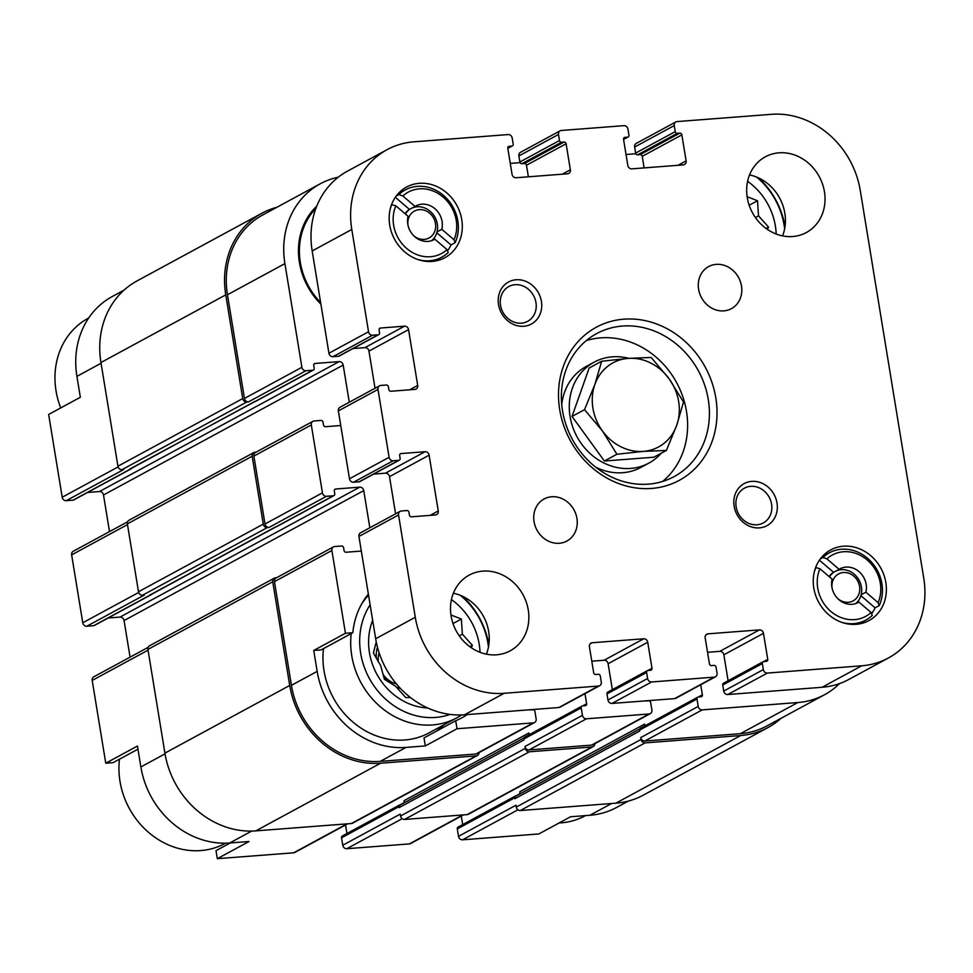 <?xml version="1.0" encoding="UTF-8"?>
<svg xmlns="http://www.w3.org/2000/svg" width="973" height="973" viewBox="0 0 973 973"><rect width="100%" height="100%" fill="white"/><g stroke="black" fill="none" stroke-linecap="round" stroke-linejoin="round"><path stroke-width="1.46" d="M254.975 401.399L130.601 468.816A2.87 2.53 61.5 0 1 129.689 469.083L130.552 469.01A1.91 1.691 61.5 0 0 131.148 468.84L73.705 499.976A1.91 1.691 61.5 0 1 73.097 500.158L66.237 500.681A3.831 3.381 61.5 0 1 62.199 497.227L48.65 414.462L80.345 397.276L76.916 376.356L101.07 363.257M316.748 206.142A68.001 59.985 61.5 0 0 305.863 220.445A68.001 59.985 61.5 0 0 320.883 304.123M635.843 153.746L626.028 154.5M520.093 162.649L510.278 163.403M338.251 177.195A84.189 74.264 61.5 0 0 320.239 183.788A84.189 74.264 61.5 0 0 284.907 263.61L301.885 367.295A3.831 3.381 61.5 0 0 305.923 370.749L312.783 370.226A1.91 1.691 61.5 0 0 314.194 368.232L313.732 365.447A1.91 1.691 61.5 0 1 315.143 363.452L339.151 361.603A3.831 3.381 61.5 0 1 343.189 365.057L349.283 402.226M340.757 425.517L325.505 426.697A1.91 1.691 61.5 0 1 323.486 424.97L323.024 422.173A1.91 1.691 61.5 0 0 321.005 420.445L314.145 420.968A3.831 3.381 61.5 0 0 311.324 424.958L322.44 492.849A3.831 3.381 61.5 0 0 326.478 496.303L333.338 495.78A1.91 1.691 61.5 0 0 334.748 493.785L334.298 490.988A1.91 1.691 61.5 0 1 335.709 489.005L359.718 487.157A3.831 3.381 61.5 0 1 363.756 490.611L369.837 527.767M361.311 551.071L346.06 552.238A1.91 1.691 61.5 0 1 344.041 550.511L343.591 547.726A1.91 1.691 61.5 0 0 341.572 545.999L334.712 546.522A3.831 3.381 61.5 0 0 331.89 550.499L345.439 633.277L352.834 632.705A78.935 69.63 -118.5 0 1 368.366 594.138M467.21 714.571A78.935 69.63 -118.5 0 1 461.932 717.782A78.935 69.63 -118.5 0 1 455.705 720.725L457.018 728.753L533.326 722.878A3.831 3.381 61.5 0 0 536.147 718.901L534.931 711.458A1.91 1.691 61.5 0 0 532.912 709.731L530.334 709.925A1.91 1.691 61.5 0 1 529.519 709.779M584.98 693.664L586.622 703.71A1.91 1.691 61.5 0 1 585.211 705.705L582.645 705.899A1.91 1.691 61.5 0 0 581.234 707.894L582.45 715.337A3.831 3.381 61.5 0 0 586.488 718.792L649.076 713.975A3.831 3.381 61.5 0 0 651.898 709.986L650.682 702.555A1.91 1.691 61.5 0 0 648.663 700.828L646.084 701.022A1.91 1.691 61.5 0 1 645.269 700.876M700.73 684.761L702.372 694.807A1.91 1.691 61.5 0 1 700.961 696.802L698.395 696.996A1.91 1.691 61.5 0 0 696.984 698.991L698.2 706.434A3.831 3.381 61.5 0 0 702.238 709.889L797.848 702.53A84.189 74.264 61.5 0 0 824.569 694.71A84.189 74.264 61.5 0 0 839.541 683.581M455.705 720.725L424.009 737.911L425.323 745.926L406.033 747.41A84.189 74.264 61.5 0 1 317.174 671.382L313.744 650.45L321.139 649.879L352.834 632.705M444.053 724.751A78.935 69.63 -118.5 0 1 436.111 731.343M461.616 714.948A76.539 67.514 -118.5 0 1 456.836 717.831L429.105 732.864A76.539 67.514 -118.5 0 1 404.804 739.979A76.539 67.514 -118.5 0 1 323.498 648.614M628.327 801.083L616.578 807.456A84.189 74.264 61.5 0 1 589.857 815.277L570.567 816.761L538.872 833.946L462.564 839.808L517.916 809.804M230.248 842.934L216.018 850.657L217.332 858.673L249.027 841.499L229.737 842.983L251.691 831.076M137.971 749.186L113.16 762.625L105.753 763.197L137.448 746.023L140.878 766.943A84.189 74.264 61.5 0 0 229.737 842.983M457.018 728.753L425.323 745.926M313.744 650.45L345.439 633.277M333.496 546.875L276.052 578.011A3.831 3.381 61.5 0 0 274.447 581.647L291.426 685.333A84.189 74.264 61.5 0 0 380.273 761.373L475.882 754.014A3.831 3.381 61.5 0 0 477.098 753.661L534.542 722.525M516.529 795.756L516.152 795.78A1.91 1.691 61.5 0 0 515.544 795.963L458.101 827.099A1.91 1.691 61.5 0 0 457.298 828.923L458.514 836.354L515.97 805.218L516.274 807.079A3.831 3.381 61.5 0 0 520.312 810.533L615.909 803.175A86.111 75.955 61.5 0 0 643.238 795.184L768.038 727.536A86.111 75.955 61.5 0 0 781.124 718.256M276.794 207.334A86.111 75.955 61.5 0 0 261.883 213.245L137.084 280.893A86.111 75.955 61.5 0 0 100.949 362.528L117.928 466.213A3.831 3.381 61.5 0 0 121.978 469.679L123.693 469.545L66.237 500.681M256.057 452.165L254.987 452.25A3.831 3.381 61.5 0 0 253.771 452.603L128.983 520.251A3.831 3.381 61.5 0 0 127.378 523.875L138.494 591.766A3.831 3.381 61.5 0 0 142.532 595.221L144.247 595.087L86.804 626.235L93.663 625.7A1.91 1.691 61.5 0 0 94.272 625.53L151.715 594.381A1.91 1.691 61.5 0 0 152.36 593.712M276.612 577.707L275.554 577.792A3.831 3.381 61.5 0 0 274.337 578.144L149.538 645.792A3.831 3.381 61.5 0 0 147.932 649.429L164.911 753.114A86.111 75.955 61.5 0 0 255.79 830.881L351.399 823.523A3.831 3.381 61.5 0 0 352.603 823.17L477.402 755.522A3.831 3.381 61.5 0 0 479.057 752.603M403.673 803.09A3.831 3.381 61.5 0 0 404.075 800.645L528.874 732.997L529.154 734.737M400.767 804.659L400.402 804.695A1.91 1.691 61.5 0 0 399.794 804.866L342.35 836.002A1.91 1.691 61.5 0 0 341.547 837.826L342.764 845.257L400.207 814.121L400.511 815.982A3.831 3.381 61.5 0 0 404.549 819.436L467.149 814.62A3.831 3.381 61.5 0 0 468.366 814.267L593.153 746.619A3.831 3.381 61.5 0 0 594.819 743.7M129.689 469.083L255.34 401.363A1.91 1.691 61.5 0 0 255.948 401.192L313.391 370.044M93.663 625.7L275.894 526.916A1.91 1.691 61.5 0 0 276.502 526.734L333.946 495.598M582.036 706.082L524.593 737.218A1.91 1.691 61.5 0 0 523.79 739.03L523.936 739.966L399.149 807.614L398.991 806.678A1.91 1.691 61.5 0 1 399.794 804.866M516.274 807.079L641.061 739.431L640.757 737.57A3.831 3.381 61.5 0 0 644.795 741.025L740.404 733.678A84.189 74.264 61.5 0 0 767.125 725.846L824.569 694.71M320.239 183.788L262.795 214.924A84.189 74.264 61.5 0 0 227.463 294.746L244.442 398.444A3.831 3.381 61.5 0 0 248.48 401.898L305.923 370.749M261.883 213.245A86.111 75.955 61.5 0 0 225.748 294.88L242.727 398.565A3.831 3.381 61.5 0 0 246.765 402.031L248.48 401.898M87.594 492.447L99.477 491.535L339.151 361.603M109.511 531.599L103.515 494.989A3.831 3.381 61.5 0 0 99.477 491.535M312.929 421.333L255.485 452.469A3.831 3.381 61.5 0 0 253.88 456.094L264.997 523.985A3.831 3.381 61.5 0 0 269.034 527.439L326.478 496.303M253.771 452.603A3.831 3.381 61.5 0 0 252.165 456.228L263.282 524.119A3.831 3.381 61.5 0 0 267.32 527.573L269.034 527.439M108.161 617.989L120.032 617.077L359.718 487.157M130.066 657.152L124.07 620.543A3.831 3.381 61.5 0 0 120.032 617.077M345.524 824.982L346.923 833.533M650.292 713.623L592.849 744.759A3.831 3.381 61.5 0 1 591.633 745.111L529.044 749.928A3.831 3.381 61.5 0 1 525.006 746.473L525.311 748.334A3.831 3.381 61.5 0 0 529.348 751.788L591.937 746.972A3.831 3.381 61.5 0 0 593.153 746.619M461.275 816.079L462.674 824.63M644.43 726.101A3.831 3.381 61.5 0 0 644.625 724.094L644.917 725.834M697.787 697.179L640.343 728.315A1.91 1.691 61.5 0 0 639.541 730.127L639.687 731.064L514.899 798.711L514.741 797.775A1.91 1.691 61.5 0 1 515.544 795.963M641.061 739.431A3.831 3.381 61.5 0 0 645.099 742.885L740.708 735.527A86.111 75.955 61.5 0 0 768.038 727.536M274.337 578.144A3.831 3.381 61.5 0 0 272.732 581.781L289.711 685.466A86.111 75.955 61.5 0 0 380.577 763.233L476.186 755.875A3.831 3.381 61.5 0 0 477.402 755.522M528.68 735.004A3.831 3.381 61.5 0 0 528.874 732.997M150.243 594.625A2.87 2.53 61.5 0 0 151.156 594.357L275.529 526.94M523.948 737.887L400.353 804.89A2.87 2.53 61.5 0 0 399.149 807.614M519.424 794.187A3.831 3.381 61.5 0 0 519.837 791.742L644.625 724.094M639.699 728.984L516.104 795.987A2.87 2.53 61.5 0 0 514.899 798.711M131.148 468.84A1.91 1.691 61.5 0 0 131.793 468.171M151.107 594.564A1.91 1.691 61.5 0 0 151.715 594.381M458.514 836.354A3.831 3.381 61.5 0 0 462.564 839.808M123.997 290.161L112.248 296.534A84.189 74.264 61.5 0 0 76.916 376.356M127.609 521.796L73.255 551.253A3.831 3.381 61.5 0 0 71.649 554.89L82.766 622.769A3.831 3.381 61.5 0 0 86.804 626.235M148.164 647.337L93.809 676.807A3.831 3.381 61.5 0 0 92.204 680.431L105.753 763.197M217.332 858.673L293.639 852.81A3.831 3.381 61.5 0 0 294.855 852.445L347.689 823.815M342.764 845.257A3.831 3.381 61.5 0 0 346.802 848.711L409.402 843.907A3.831 3.381 61.5 0 0 410.618 843.542L463.44 814.912M229.652 842.983A78.935 69.63 -118.5 0 1 228.12 844.09M450.073 714.413A71.017 62.649 -118.5 0 1 435.624 717.417A71.017 62.649 -118.5 0 1 370.433 680.358A71.017 62.649 -118.5 0 1 370.117 604.817M460.424 595.354A71.017 62.649 -118.5 0 1 488.47 647.094M427.719 708.003A61.226 54.014 -118.5 0 1 372.659 620.324M451.436 599.599A61.226 54.014 -118.5 0 1 480.017 652.311M456.836 717.831A76.539 67.514 -118.5 0 1 432.547 724.946A76.539 67.514 -118.5 0 1 351.229 633.581M361.397 604.415A76.539 67.514 -118.5 0 1 368.536 595.148M462.625 596.315A76.539 67.514 -118.5 0 1 488.86 644.722M376.259 641.949L373.389 652.98L380.686 665.666L384.408 679.312L395.707 686.366L405.753 697.568L410.436 697.519M471.309 647.75L472.392 645.367L462.357 634.153L461.36 619.023L450.961 614.972M400.499 688.507A31.1 27.426 -118.5 0 1 396.279 687.035M387.631 681.416A31.1 27.426 -118.5 0 1 383.824 677.378M376.296 658.259A31.1 27.426 -118.5 0 1 377.475 647.203M396.473 684.007A23.522 20.749 -118.5 0 1 382.912 674.216M378.29 661.713A23.522 20.749 -118.5 0 1 379.129 652.798M225.602 843.177L225.079 843.457A76.539 67.514 -118.5 0 1 200.779 850.572A76.539 67.514 -118.5 0 1 119.472 759.208M585.466 815.617L585.199 815.763A76.539 67.514 -118.5 0 1 560.91 822.878A76.539 67.514 -118.5 0 1 559.086 822.988M305.486 221.163A66.967 59.073 -118.5 0 1 316.274 207.371M320.628 302.567A66.967 59.073 -118.5 0 1 315.872 208.441M756.58 177.062A71.017 62.649 -118.5 0 1 784.627 228.801M747.592 181.306A61.226 54.014 -118.5 0 1 776.174 234.019M758.782 178.035A76.539 67.514 -118.5 0 1 785.016 226.429M60.715 407.918A76.539 67.514 -118.5 0 1 88.166 318.293L88.689 318.001M767.466 229.458L768.548 227.074L758.514 215.86L757.517 200.742L747.118 196.692M469.874 646.729L472.392 645.367M459.256 635.831L462.357 634.153M453.017 623.547L461.36 619.023M766.031 228.436L768.548 227.074M755.413 217.538L758.514 215.86M749.174 205.267L757.517 200.742M628.789 358.344A57.407 50.632 61.5 0 0 612.382 356.823A57.407 50.632 61.5 0 0 594.175 362.151A57.407 50.632 61.5 0 0 572.683 426.916A57.407 50.632 61.5 0 0 630.662 468.414A57.407 50.632 61.5 0 0 648.882 463.087A57.407 50.632 61.5 0 0 661.226 453.236M648.882 463.087L640.964 467.381A57.407 50.632 -118.5 0 1 595.695 467.162M561.725 404.5A57.407 50.632 -118.5 0 1 586.245 366.444L594.175 362.151M433.265 240.015L434.822 239.176A19.132 16.882 -118.5 0 1 434.055 239.626A19.132 16.882 -118.5 0 1 414.595 236.561A19.132 16.882 -118.5 0 1 408.064 216.286L395.865 205.838L391.572 204.622M405.364 213.963A19.132 16.882 -118.5 0 1 410.29 209L415.045 206.422A19.132 16.882 -118.5 0 1 415.812 205.972A19.132 16.882 -118.5 0 1 435.284 209.037A19.132 16.882 -118.5 0 1 441.803 229.312L437.047 231.89A19.132 16.882 -118.5 0 1 431.562 240.696M411.859 208.149A19.132 16.882 -118.5 0 1 417.137 206.775A19.132 16.882 -118.5 0 1 437.047 231.89M857.347 602.907L858.904 602.068A19.132 16.882 -118.5 0 1 858.137 602.518A19.132 16.882 -118.5 0 1 838.677 599.453A19.132 16.882 -118.5 0 1 832.146 579.178L819.947 568.731L815.654 567.514M829.446 576.855A19.132 16.882 -118.5 0 1 834.372 571.893L839.127 569.314A19.132 16.882 -118.5 0 1 839.894 568.864A19.132 16.882 -118.5 0 1 859.366 571.929A19.132 16.882 -118.5 0 1 865.885 592.204L861.129 594.783A19.132 16.882 -118.5 0 1 855.644 603.588M835.941 571.042A19.132 16.882 -118.5 0 1 841.219 569.667A19.132 16.882 -118.5 0 1 861.129 594.783M415.045 206.422L402.846 195.987L398.918 194.564A38.263 33.763 -118.5 0 1 405.315 189.905A38.263 33.763 -118.5 0 1 417.453 186.354A38.263 33.763 -118.5 0 1 451.144 204.014A38.263 33.763 -118.5 0 1 455.157 242.678L454.002 239.759L441.803 229.312M402.846 195.987A34.919 30.808 -118.5 0 1 443.129 197.093A34.919 30.808 -118.5 0 1 454.002 239.759M839.127 569.314L826.928 558.879L823 557.456A38.263 33.763 -118.5 0 1 829.397 552.798A38.263 33.763 -118.5 0 1 841.536 549.246A38.263 33.763 -118.5 0 1 875.226 566.906A38.263 33.763 -118.5 0 1 879.239 605.571L878.084 602.652L865.885 592.204M826.928 558.879A34.919 30.808 -118.5 0 1 867.211 559.986A34.919 30.808 -118.5 0 1 878.084 602.652M679.835 133.143A1.91 1.691 61.5 0 1 681.854 134.87L686.111 160.91A3.831 3.381 61.5 0 1 683.289 164.887L631.854 168.852A3.831 3.381 61.5 0 1 627.816 165.386L623.547 139.346A1.91 1.691 61.5 0 1 624.958 137.363L627.524 137.157A1.91 1.691 61.5 0 0 628.935 135.174L627.95 129.129A3.831 3.381 61.5 0 0 623.912 125.663L561.324 130.479A3.831 3.381 61.5 0 0 558.502 134.469L559.487 140.513A1.91 1.691 61.5 0 0 561.506 142.24L564.085 142.046A1.91 1.691 61.5 0 1 566.104 143.773L570.36 169.813A3.831 3.381 61.5 0 1 567.539 173.79L516.091 177.755A3.831 3.381 61.5 0 1 512.053 174.289L507.797 148.249A1.91 1.691 61.5 0 1 509.207 146.266L511.774 146.059A1.91 1.691 61.5 0 0 513.185 144.077L512.199 138.032A3.831 3.381 61.5 0 0 508.161 134.566L413.841 141.827A84.189 74.264 61.5 0 0 387.12 149.647A84.189 74.264 61.5 0 0 351.788 229.47L368.536 331.769A3.831 3.381 61.5 0 0 372.574 335.223L378.156 334.797A1.91 1.691 61.5 0 0 379.567 332.802L379.105 330.017A1.91 1.691 61.5 0 1 380.516 328.023L404.525 326.174A3.831 3.381 61.5 0 1 408.563 329.628L417.697 385.43A3.831 3.381 61.5 0 1 414.875 389.407L390.866 391.255A1.91 1.691 61.5 0 1 388.847 389.528L388.397 386.743A1.91 1.691 61.5 0 0 386.378 385.016L380.796 385.442A3.831 3.381 61.5 0 0 377.986 389.419L389.103 457.31A3.831 3.381 61.5 0 0 393.141 460.764L398.711 460.338A1.91 1.691 61.5 0 0 400.122 458.344L399.66 455.559A1.91 1.691 61.5 0 1 401.071 453.564L425.079 451.715A3.831 3.381 61.5 0 1 429.117 455.182L438.264 510.971A3.831 3.381 61.5 0 1 435.442 514.96L411.433 516.809A1.91 1.691 61.5 0 1 409.414 515.082L408.952 512.284A1.91 1.691 61.5 0 0 406.933 510.557L401.363 510.983A3.831 3.381 61.5 0 0 398.541 514.972L415.289 617.271A84.189 74.264 61.5 0 0 504.148 693.299L598.468 686.05A3.831 3.381 61.5 0 0 601.29 682.061L600.292 676.016A1.91 1.691 61.5 0 0 598.273 674.289L595.707 674.496A1.91 1.691 61.5 0 1 593.688 672.757L589.419 646.729A3.831 3.381 61.5 0 1 592.241 642.739L643.688 638.787A3.831 3.381 61.5 0 1 647.726 642.241L651.995 668.281A1.91 1.691 61.5 0 1 650.584 670.275L648.006 670.47A1.91 1.691 61.5 0 0 646.595 672.465L647.592 678.509A3.831 3.381 61.5 0 0 651.63 681.964L714.218 677.147A3.831 3.381 61.5 0 0 717.04 673.158L716.055 667.113A1.91 1.691 61.5 0 0 714.024 665.386L711.458 665.593A1.91 1.691 61.5 0 1 709.439 663.854L705.17 637.826A3.831 3.381 61.5 0 1 707.991 633.837L759.439 629.884A3.831 3.381 61.5 0 1 763.477 633.338L767.746 659.378A1.91 1.691 61.5 0 1 766.335 661.372L763.756 661.567A1.91 1.691 61.5 0 0 762.346 663.562L763.343 669.606A3.831 3.381 61.5 0 0 767.381 673.061L861.701 665.8A84.189 74.264 61.5 0 0 888.422 657.979A84.189 74.264 61.5 0 0 923.754 578.157L860.241 190.355A84.189 74.264 61.5 0 0 771.394 114.328L677.074 121.576A3.831 3.381 61.5 0 0 674.253 125.566L675.238 131.61A1.91 1.691 61.5 0 0 677.257 133.337L679.835 133.143L640.21 154.61L637.643 154.816A1.91 1.691 61.5 0 1 635.624 153.089L634.639 147.045A3.831 3.381 61.5 0 1 636.245 143.408L675.858 121.929M681.854 134.87L642.241 156.337A1.91 1.691 61.5 0 0 640.21 154.61M642.241 156.337L644.126 167.903M560.107 130.844L520.482 152.311A3.831 3.381 61.5 0 0 518.877 155.948L519.874 161.992A1.91 1.691 61.5 0 0 521.893 163.719L524.459 163.513A1.91 1.691 61.5 0 1 526.478 165.24L528.375 176.806M387.12 149.647L347.507 171.126A84.189 74.264 61.5 0 0 312.175 250.949L328.923 353.235A3.831 3.381 61.5 0 0 332.961 356.702L338.531 356.264A1.91 1.691 61.5 0 0 339.139 356.094L378.752 334.615M353.029 348.565L364.911 347.653A3.831 3.381 61.5 0 1 368.949 351.107L375.031 388.263M379.592 385.795L339.966 407.273A3.831 3.381 61.5 0 0 338.361 410.898L349.477 478.789A3.831 3.381 61.5 0 0 353.515 482.243L359.098 481.817A1.91 1.691 61.5 0 0 359.706 481.635L399.319 460.168M373.596 474.106L385.466 473.194A3.831 3.381 61.5 0 1 389.504 476.648L395.585 513.817M400.146 511.348L360.533 532.815A3.831 3.381 61.5 0 0 358.928 536.451L375.675 638.75A84.189 74.264 61.5 0 0 464.535 714.778L558.843 707.529A3.831 3.381 61.5 0 0 560.059 707.164L599.684 685.697M591.791 661.202L604.075 660.253A3.831 3.381 61.5 0 1 608.113 663.72L612.358 689.638M647.398 670.64L607.784 692.119A1.91 1.691 61.5 0 0 606.982 693.931L607.967 699.976A3.831 3.381 61.5 0 0 612.005 703.43L674.605 698.626A3.831 3.381 61.5 0 0 675.821 698.261L715.435 676.794M707.541 652.299L719.825 651.351A3.831 3.381 61.5 0 1 723.863 654.805L728.108 680.735M763.148 661.737L723.535 683.216A1.91 1.691 61.5 0 0 722.732 685.028L723.717 691.073A3.831 3.381 61.5 0 0 727.768 694.527L822.076 687.279A84.189 74.264 61.5 0 0 848.797 679.458L888.422 657.979M496.546 654.805A43.055 37.983 61.5 0 0 510.205 650.803A43.055 37.983 61.5 0 0 523.073 594.856A43.055 37.983 61.5 0 0 469.168 575.116A43.055 37.983 61.5 0 0 453.053 623.681A43.055 37.983 61.5 0 0 496.546 654.805M486.391 654.16A43.055 37.983 61.5 0 0 453.369 593.226M559.305 543.262A23.924 21.102 61.5 0 0 566.894 541.037A23.924 21.102 61.5 0 0 574.046 509.961A23.924 21.102 61.5 0 0 544.102 498.979A23.924 21.102 61.5 0 0 535.15 525.967A23.924 21.102 61.5 0 0 559.305 543.262M723.851 310.861A23.924 21.102 61.5 0 0 731.441 308.648A23.924 21.102 61.5 0 0 738.592 277.56A23.924 21.102 61.5 0 0 708.636 266.59A23.924 21.102 61.5 0 0 699.684 293.578A23.924 21.102 61.5 0 0 723.851 310.861M792.703 236.524A43.055 37.983 61.5 0 0 806.362 232.523A43.055 37.983 61.5 0 0 819.242 176.575A43.055 37.983 61.5 0 0 765.325 156.823A43.055 37.983 61.5 0 0 749.222 205.388A43.055 37.983 61.5 0 0 792.703 236.524M782.56 235.88A43.055 37.983 61.5 0 0 749.526 174.933M843.409 546.206A40.185 35.442 -118.5 0 1 883.995 575.25A40.185 35.442 -118.5 0 1 868.962 620.592A40.185 35.442 -118.5 0 1 818.646 602.153A40.185 35.442 -118.5 0 1 830.662 549.94A40.185 35.442 -118.5 0 1 843.409 546.206M419.327 183.313A40.185 35.442 -118.5 0 1 459.913 212.357A40.185 35.442 -118.5 0 1 444.88 257.699A40.185 35.442 -118.5 0 1 394.564 239.261A40.185 35.442 -118.5 0 1 406.58 187.047A40.185 35.442 -118.5 0 1 419.327 183.313M623.912 319.18A87.059 76.794 -118.5 0 1 712.272 440.927A87.059 76.794 -118.5 0 1 577.123 451.326A87.059 76.794 -118.5 0 1 623.912 319.18M523.766 326.259A23.924 21.102 61.5 0 0 536.622 289.954A23.924 21.102 61.5 0 0 499.49 292.812A23.924 21.102 61.5 0 0 523.766 326.259M759.378 527.877A23.924 21.102 61.5 0 0 772.234 491.572A23.924 21.102 61.5 0 0 735.101 494.43A23.924 21.102 61.5 0 0 759.378 527.877M757.006 524.775A19.776 17.441 61.5 0 0 763.282 522.939A19.776 17.441 61.5 0 0 769.193 497.239A19.776 17.441 61.5 0 0 744.43 488.166A19.776 17.441 61.5 0 0 737.035 510.472A19.776 17.441 61.5 0 0 757.006 524.775M521.394 323.158A19.776 17.441 61.5 0 0 527.67 321.321A19.776 17.441 61.5 0 0 533.581 295.622A19.776 17.441 61.5 0 0 508.818 286.548A19.776 17.441 61.5 0 0 501.423 308.855A19.776 17.441 61.5 0 0 521.394 323.158M622.452 326.052A81.318 71.734 -118.5 0 1 704.574 384.846A81.318 71.734 -118.5 0 1 674.143 476.6A81.318 71.734 -118.5 0 1 572.331 439.285A81.318 71.734 -118.5 0 1 596.631 333.605A81.318 71.734 -118.5 0 1 622.452 326.052M586.33 340.586A81.318 71.734 -118.5 0 1 600.657 337.862A81.318 71.734 -118.5 0 1 680.249 390.1A81.318 71.734 -118.5 0 1 662.674 481.428M438.811 258.806A40.185 35.442 -118.5 0 1 437.011 260.679M399.781 192.009A40.185 35.442 -118.5 0 1 402.336 191.523M398.918 194.564L396.254 196.011M455.157 242.678L450.998 244.941L436.804 232.79M447.507 250.852A38.263 33.763 61.5 0 0 450.998 244.941M434.822 239.176L447.021 249.611L448.176 252.542A38.263 33.763 -118.5 0 1 441.791 257.188A38.263 33.763 -118.5 0 1 417.599 259.426M390.246 208.952A38.263 33.763 -118.5 0 1 391.937 204.415M447.021 249.611A34.919 30.808 -118.5 0 1 406.738 248.504A34.919 30.808 -118.5 0 1 395.865 205.838M862.893 621.698A40.185 35.442 -118.5 0 1 861.093 623.571M823.863 554.902A40.185 35.442 -118.5 0 1 826.418 554.415M823 557.456L820.336 558.903M879.239 605.571L875.08 607.833L860.886 595.683M871.589 613.744A38.263 33.763 61.5 0 0 875.08 607.833M858.904 602.068L871.103 612.504L872.258 615.435A38.263 33.763 -118.5 0 1 865.873 620.081A38.263 33.763 -118.5 0 1 841.681 622.319M814.328 571.844A38.263 33.763 -118.5 0 1 816.019 567.308M871.103 612.504A34.919 30.808 -118.5 0 1 830.82 611.397A34.919 30.808 -118.5 0 1 819.947 568.731M834.372 571.893L833.581 572.319A19.132 16.882 61.5 0 0 829.118 576.575M833.581 572.319L819.412 560.193M410.29 209L409.499 209.426A19.132 16.882 61.5 0 0 405.036 213.683M409.499 209.426L395.33 197.3M832.073 588.057A15.313 13.5 -118.5 0 1 843.409 572.525A15.313 13.5 -118.5 0 1 859.439 592.18A15.313 13.5 -118.5 0 1 837.789 598.602M407.979 225.164A15.313 13.5 -118.5 0 1 419.327 209.633A15.313 13.5 -118.5 0 1 435.357 229.287A15.313 13.5 -118.5 0 1 413.707 235.709M584.518 409.657L572.027 416.432L589.164 368.025L601.655 361.251L594.856 384.493L584.518 409.657L602.469 430.99L616.882 454.245L643.396 451.387L666.383 450.438L676.721 425.286L683.52 402.044L669.108 378.789L651.156 357.444L628.169 358.392L601.655 361.251M572.027 416.432L604.391 461.02L653.892 457.213L666.383 450.438M604.391 461.02L616.882 454.245M676.721 425.286A47.835 42.204 -118.5 0 1 643.396 451.387A47.835 42.204 -118.5 0 1 602.469 430.99A47.835 42.204 -118.5 0 1 594.856 384.493A47.835 42.204 -118.5 0 1 628.169 358.392A47.835 42.204 -118.5 0 1 669.108 378.789A47.835 42.204 -118.5 0 1 676.721 425.286M274.447 581.647L331.89 550.499M291.426 685.333L317.174 671.382M380.273 761.373L406.033 747.41M475.882 754.014L533.326 722.878M640.757 737.57L698.2 706.434M644.795 741.025L702.238 709.889M740.404 733.678L797.848 702.53M227.463 294.746L284.907 263.61M244.442 398.444L301.885 367.295M121.978 469.679L246.765 402.031M73.097 500.158L130.552 469.01M255.34 401.363L312.783 370.226M314.06 364.048L315.143 363.452M103.515 494.989L343.189 365.057M253.88 456.094L311.324 424.958M264.997 523.985L322.44 492.849M142.532 595.221L267.32 527.573M275.894 526.916L333.338 495.78M334.615 489.589L335.709 489.005M124.07 620.543L363.756 490.611M400.329 804.695L403.819 802.81M582.572 705.912L586.622 703.71M523.79 739.03L581.234 707.894M341.547 837.826L398.991 806.678M400.511 815.982L525.311 748.334M525.006 746.473L582.45 715.337M529.044 749.928L586.488 718.792M591.633 745.111L649.076 713.975M516.091 795.792L519.57 793.907M698.322 697.009L702.372 694.807M639.541 730.127L696.984 698.991M457.298 828.923L514.741 797.775M520.312 810.533L645.099 742.885M615.909 803.175L740.708 735.527M100.949 362.528L225.748 294.88M117.928 466.213L242.727 398.565M127.378 523.875L252.165 456.228M138.494 591.766L263.282 524.119M147.932 649.429L272.732 581.781M164.911 753.114L289.711 685.466M255.79 830.881L380.577 763.233M351.399 823.523L476.186 755.875M404.549 819.436L529.348 751.788M467.149 814.62L591.937 746.972M589.857 815.277L611.555 803.516M62.199 497.227L118.11 466.918M71.649 554.89L127.499 524.605M82.766 622.769L138.665 592.472M92.204 680.431L148.054 650.159M140.878 766.943L165.033 753.844M293.639 852.81L347.045 823.863M346.802 848.711L402.165 818.707M409.402 843.907L462.795 814.96M674.253 125.566L634.639 147.045M675.238 131.61L635.624 153.089M677.257 133.337L637.643 154.816M686.111 160.91L678.023 165.301M624.958 137.363L623.863 137.947M627.524 137.157L623.547 139.321M558.502 134.469L518.877 155.948M559.487 140.513L519.874 161.992M561.506 142.24L521.893 163.719M564.085 142.046L524.459 163.513M566.104 143.773L526.478 165.24M570.36 169.813L562.26 174.203M509.207 146.266L508.113 146.85M511.774 146.059L507.784 148.224M351.788 229.47L312.175 250.949M368.536 331.769L328.923 353.235M372.574 335.223L332.961 356.702M378.156 334.797L338.531 356.264M380.516 328.023L379.421 328.606M404.525 326.174L364.911 347.653M408.563 329.628L368.949 351.107M417.697 385.43L409.597 389.82M377.986 389.419L338.361 410.898M389.103 457.31L349.477 478.789M393.141 460.764L353.515 482.243M398.711 460.338L359.098 481.817M401.071 453.564L399.988 454.16M425.079 451.715L385.466 473.194M429.117 455.182L389.504 476.648M438.264 510.971L430.163 515.362M398.541 514.972L358.928 536.451M415.289 617.271L375.675 638.75M504.148 693.299L464.535 714.778M598.468 686.05L558.843 707.529M592.241 642.739L590.064 643.919M643.688 638.787L604.075 660.253M647.726 642.241L608.113 663.72M651.995 668.281L647.933 670.47M646.595 672.465L606.982 693.931M647.592 678.509L607.967 699.976M651.63 681.964L612.005 703.43M714.218 677.147L674.605 698.626M707.991 633.837L705.814 635.016M759.439 629.884L719.825 651.351M763.477 633.338L723.863 654.805M767.746 659.378L763.696 661.567M762.346 663.562L722.732 685.028M763.343 669.606L723.717 691.073M767.381 673.061L727.768 694.527M861.701 665.8L822.076 687.279M628.132 136.986L623.559 139.467M512.382 145.889L507.809 148.37M405.315 189.905L397.981 193.87M441.791 257.188L434.457 261.165M829.397 552.798L822.076 556.763M865.873 620.081L858.551 624.058"/></g></svg>
